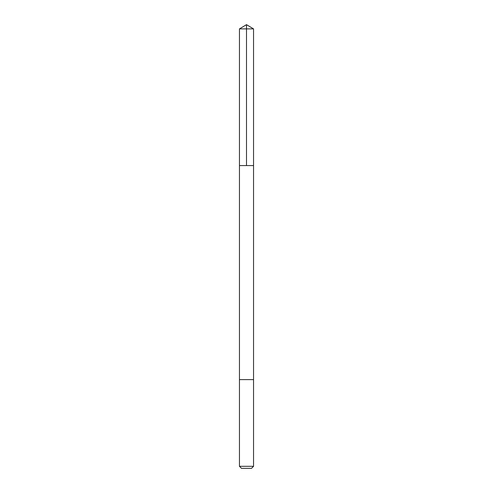 <?xml version="1.0" encoding="UTF-8"?>
<svg xmlns="http://www.w3.org/2000/svg" width="493" height="493" viewBox="0 0 493 493"><rect width="100%" height="100%" fill="white"/><g stroke="black" fill="none" stroke-linecap="round" stroke-linejoin="round"><path stroke-width="0.74" d="M239.456 165.568L253.544 165.568L253.544 28.884L239.456 28.884L239.456 165.568L253.544 165.568L253.544 379.61L239.456 379.61L239.456 165.568M251.72 379.61L239.456 379.61L239.456 466.316L253.544 466.316L253.544 379.61L251.72 379.61M253.544 466.316L251.51 468.35L241.49 468.35L239.456 466.316M246.5 165.568L246.5 24.65L239.456 28.884M246.5 24.65L253.544 28.884"/></g></svg>
